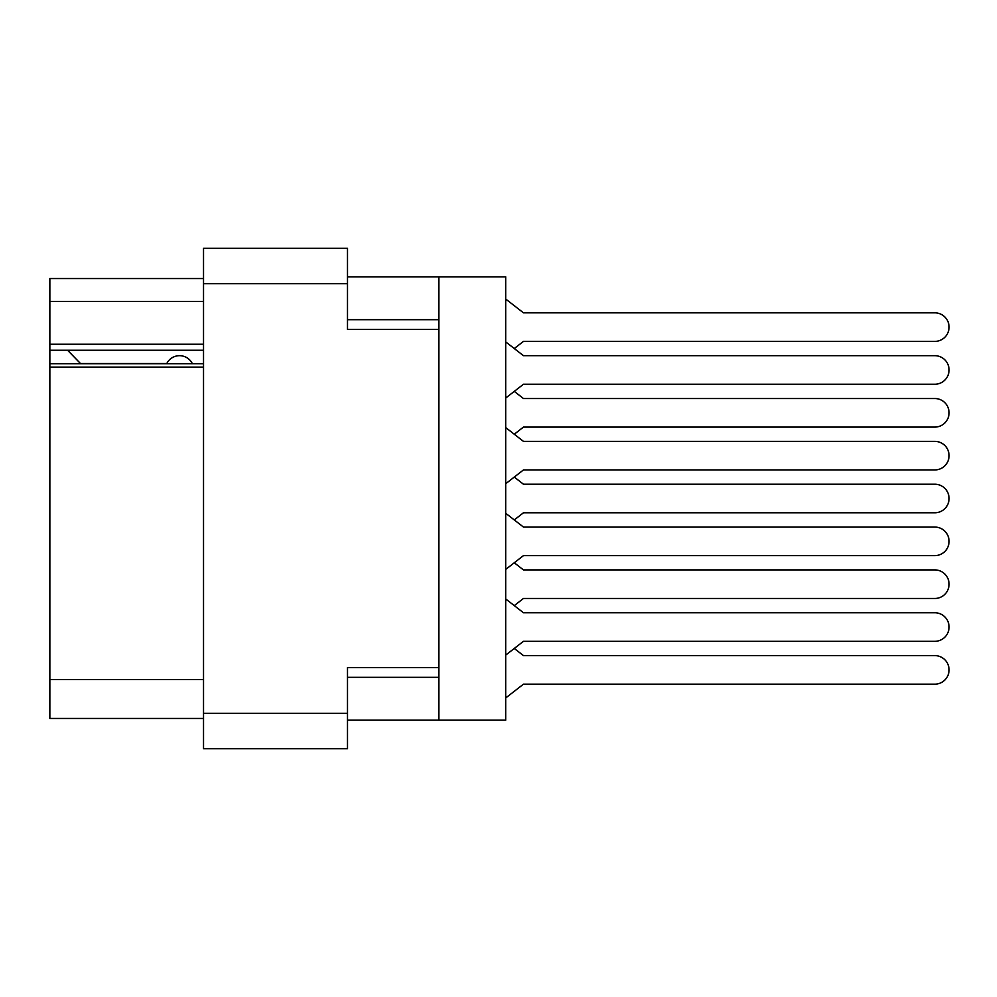 <?xml version="1.0" encoding="UTF-8"?>
<svg xmlns="http://www.w3.org/2000/svg" width="997" height="997" viewBox="0 0 997 997"><rect width="100%" height="100%" fill="white"/><g stroke="black" fill="none" stroke-linecap="round" stroke-linejoin="round"><path stroke-width="1.5" d="M203.525 367.108L49.85 367.108L49.85 363.731L203.525 363.731M438.904 667.604L347.492 667.604L347.492 748.722L203.525 748.722L203.525 248.278L347.492 248.278L347.492 329.396L438.904 329.396L438.904 720.158L347.492 720.158M438.904 720.158L505.741 720.158L505.741 276.842L438.904 276.842L438.904 329.396M347.492 276.842L438.904 276.842M203.525 301.406L49.85 301.406L49.85 278.549L203.525 278.549M203.525 718.451L49.85 718.451L49.85 679.605L203.525 679.605M49.85 367.108L49.85 679.605M49.85 301.406L49.85 344.252L203.525 344.252M49.85 344.252L49.85 363.731M49.85 350.246L203.525 350.246M505.741 655.091L523.45 641.32L934.787 641.32A14.282 14.282 0 0 0 949.069 627.038A14.282 14.282 0 0 0 934.787 612.756L523.45 612.756L505.741 598.985M514.265 348.539L523.45 341.398L934.787 341.398A14.282 14.282 0 0 0 949.069 327.116A14.282 14.282 0 0 0 934.787 312.834L523.45 312.834L505.741 299.05M505.741 569.399L523.45 555.628L934.787 555.628A14.282 14.282 0 0 0 949.069 541.346A14.282 14.282 0 0 0 934.787 527.064L523.45 527.064L505.741 513.293M523.45 555.628L934.787 555.628M934.787 527.064L523.45 527.064M523.45 341.398L934.787 341.398M934.787 312.834L523.45 312.834M514.265 434.231L523.45 427.09L934.787 427.09A14.282 14.282 0 0 0 949.069 412.808A14.282 14.282 0 0 0 934.787 398.526L523.45 398.526L514.265 391.385M523.45 427.09L934.787 427.09M934.787 398.526L523.45 398.526M514.265 519.923L523.45 512.782L934.787 512.782A14.282 14.282 0 0 0 949.069 498.5A14.282 14.282 0 0 0 934.787 484.218L523.45 484.218L514.265 477.077M523.45 641.32L934.787 641.32M934.787 612.756L523.45 612.756M505.741 398.015L523.45 384.244L934.787 384.244A14.282 14.282 0 0 0 949.069 369.962A14.282 14.282 0 0 0 934.787 355.68L523.45 355.68L505.741 341.909M523.45 384.244L934.787 384.244M934.787 355.68L523.45 355.68M505.741 483.707L523.45 469.936L934.787 469.936A14.282 14.282 0 0 0 949.069 455.654A14.282 14.282 0 0 0 934.787 441.372L523.45 441.372L505.741 427.601M523.45 469.936L934.787 469.936M934.787 441.372L523.45 441.372M514.265 605.615L523.45 598.474L934.787 598.474A14.282 14.282 0 0 0 949.069 584.192A14.282 14.282 0 0 0 934.787 569.91L523.45 569.91L514.265 562.769M523.45 598.474L934.787 598.474M934.787 569.91L523.45 569.91M505.741 697.95L523.45 684.166L934.787 684.166A14.282 14.282 0 0 0 949.069 669.884A14.282 14.282 0 0 0 934.787 655.602L523.45 655.602L514.265 648.461M523.45 684.166L934.787 684.166M934.787 655.602L523.45 655.602M523.45 512.782L934.787 512.782M934.787 484.218L523.45 484.218M192.384 363.731A14.282 14.282 0 0 0 166.773 363.544L80.508 363.544A12.562 12.562 0 0 1 80.383 363.419L67.559 350.246M203.525 713.304L347.492 713.304M347.492 283.696L203.525 283.696M347.492 677.312L438.904 677.312M438.904 319.688L347.492 319.688"/></g></svg>
